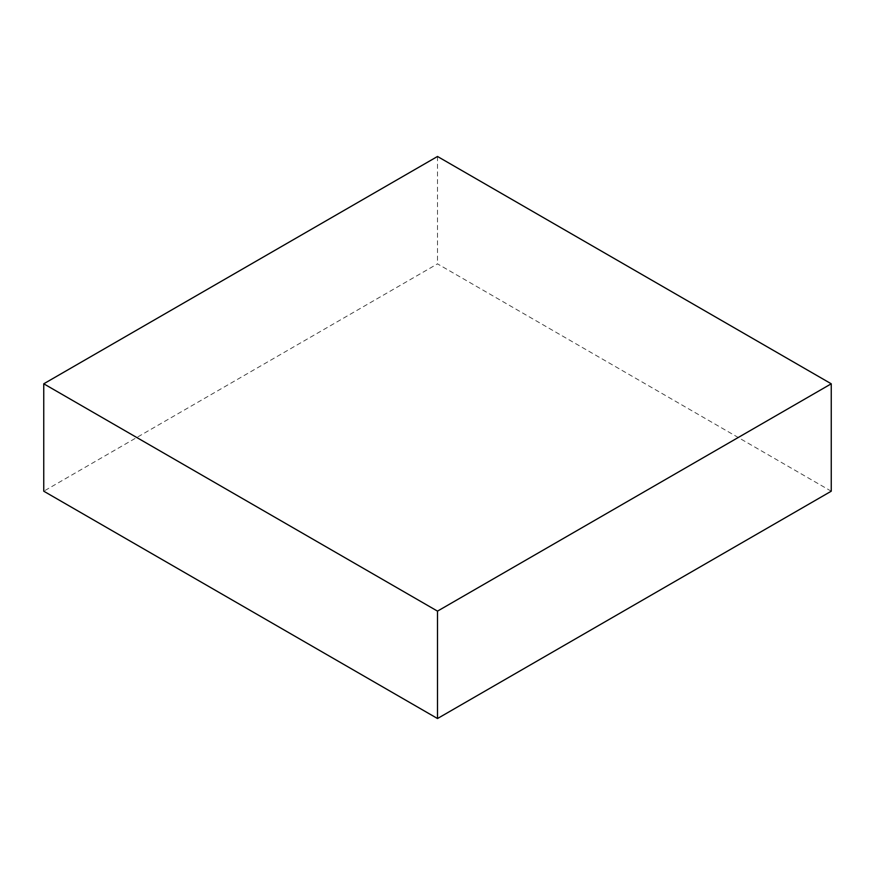 <?xml version="1.0" encoding="UTF-8"?>
<svg xmlns="http://www.w3.org/2000/svg" width="875" height="875" viewBox="0 0 875 875"><rect width="100%" height="100%" fill="white"/><g stroke="black" fill="none" stroke-linecap="round" stroke-linejoin="round"><path stroke-width="0.66" stroke-dasharray="4.38 3.28" d="M831.25 491.203L437.5 263.867L43.75 491.203M437.5 156.472L437.5 263.867"/><path stroke-width="1.31" d="M43.75 383.797L43.75 491.203L437.5 718.528L831.25 491.203L831.25 383.797L437.5 156.472L43.75 383.797L437.5 611.133L437.5 718.528M437.5 611.133L831.25 383.797"/></g></svg>
